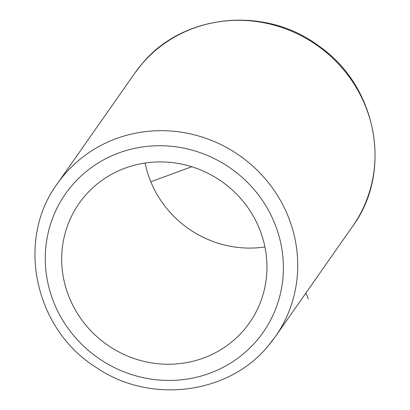 <?xml version="1.0" encoding="UTF-8"?>
<svg xmlns="http://www.w3.org/2000/svg" width="410" height="410" viewBox="0 0 410 410"><rect width="100%" height="100%" fill="white"/><g stroke="black" fill="none" stroke-linecap="round" stroke-linejoin="round"><path stroke-width="0.61" d="M84.486 196.446A104.022 99.743 -145 0 0 79.12 203.411A104.022 99.743 -145 0 0 103.412 342.073A104.022 99.743 -145 0 0 244.165 329.717A104.022 99.743 -145 0 0 249.536 322.752A104.022 99.743 -145 0 0 225.239 184.09A104.022 99.743 -145 0 0 84.486 196.446M145.073 163.036A104.022 99.743 -145 0 0 264.927 246.963M305.901 293.042L308.305 298.875M191.752 166.732L150.798 181.784M134.572 73.446L141.501 64.457C182.517 13.689 264.993 5.284 318.78 45.976C376.754 85.69 393.134 171.518 352.708 226.202A133.153 127.669 -145 0 0 321.609 48.713A133.153 127.669 -145 0 0 141.445 64.534A133.153 127.669 -145 0 0 134.572 73.446L57.292 183.798C15.57 240.045 34.522 328.969 95.909 367.268C149.706 404.46 228.657 394.707 268.499 345.543L275.428 336.554A133.153 127.669 -145 0 0 244.329 159.07A133.153 127.669 -145 0 0 64.165 174.885A133.153 127.669 -145 0 0 57.292 183.798M71.714 185.786A120.668 115.697 -145 0 0 89.513 351.39A120.668 115.697 -145 0 0 256.942 340.377A120.668 115.697 -145 0 0 239.138 174.773A120.668 115.697 -145 0 0 71.714 185.786M268.555 345.466A133.153 127.669 -145 0 0 275.428 336.554L352.708 226.202"/></g></svg>
